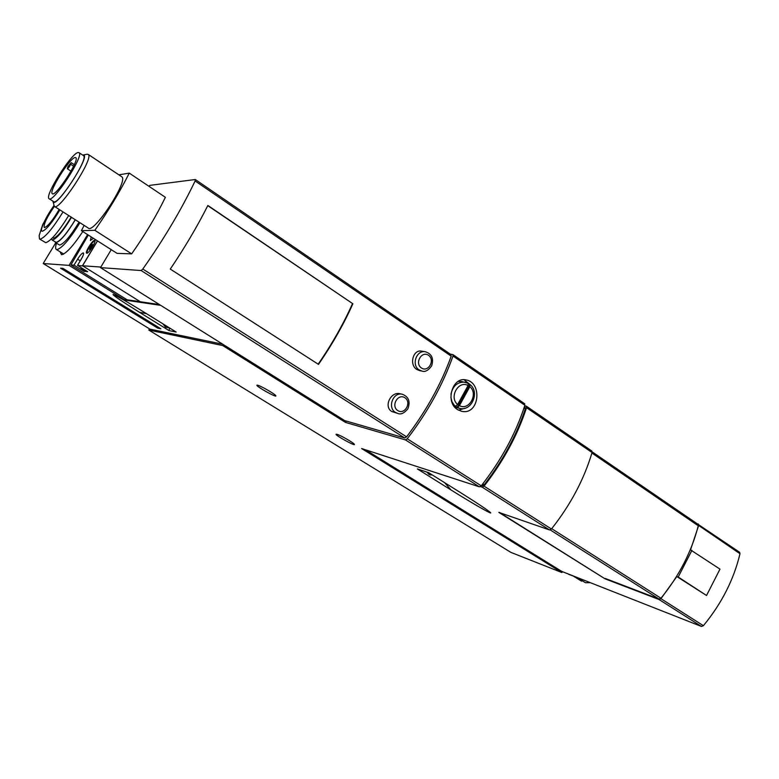 <?xml version="1.0" encoding="UTF-8"?>
<svg xmlns="http://www.w3.org/2000/svg" width="779" height="779" viewBox="0 0 779 779"><rect width="100%" height="100%" fill="white"/><g stroke="black" fill="none" stroke-linecap="round" stroke-linejoin="round"><path stroke-width="1.17" d="M450.905 397.456L452.005 401.789L454.352 405.353L455.364 406.287L457.672 404.467L468.082 385.527L468.237 383.307L465.112 382.177C457.585 381.739 452.872 385.751 450.963 394.232M469.786 384.407L469.825 386.705L459.435 405.635L457.127 407.456L469.786 384.407L468.315 383.385M524.442 403.678L524.88 405.255C515.883 433.29 501.345 460.146 481.256 485.823L479.397 486.836L405.44 439.901L345.496 422.413L222.697 345.545L223.271 344.552L344.678 420.602L404.749 437.983L406.58 436.853C426.386 410.767 441.265 383.862 451.207 356.149L450.885 354.581M450.291 354.114L452.92 354.601L452.998 356.032C442.959 384.485 427.71 412.072 407.251 438.791L405.44 439.901M457.39 409.52L461.353 411.215C479.202 415.908 482.931 382.392 465.871 379.909C452.648 376.5 444.78 401.847 457.39 409.52M400.055 393.765C390.795 391.224 383.434 406.638 391.72 411.468L397.796 413.445C400.786 414.788 404.116 413.279 407.807 408.907C410.572 401.711 408.771 396.832 402.402 394.281C393.171 391.662 387.085 407.631 395.489 412.432L397.796 413.445M352.887 303.771L207.866 205.471C197.253 226.504 184.72 247.703 170.28 269.076L318.484 364.377C332.282 344.376 343.753 324.181 352.887 303.771L207.769 205.656M149.13 186.424L149.753 185.373L195.237 179.53L195.12 180.962C181.244 209.902 163.804 239.26 142.81 269.037L141.174 270.547L100.491 267.625L223.271 344.552M425.363 351.748C416.424 349.82 411.146 365.166 419.121 369.898L422.023 371.086C425.071 372.235 428.275 370.502 431.644 365.896C433.913 358.583 431.819 353.87 425.363 351.748L421.527 351.144C413.172 349.294 408.907 364.621 416.755 369.46L419.628 370.629M157.816 328.183L160.834 328.787L62.982 268.385L60.558 268.18L157.816 328.183L158.692 327.472M160.717 305.358L125.03 300.081L69.058 265.376L43.196 263.516L149.938 329.137L222.745 344.211M169.579 327.988L169.072 330.608L176.151 332.039L146.062 313.392C128.097 302.349 117.093 296.02 113.052 294.423C112.731 295.153 121.505 301.093 139.383 312.243L146.549 313.684M169.072 330.608L139.383 312.243M524.715 405.801L526.38 406.21L526.536 407.69C517.645 434.964 503.487 461.119 484.071 486.154L482.201 487.177L480.419 486.602M739.29 552.068L696.669 523.41M365.546 449.814L561.825 571.445L701.451 626.452L659.015 599.499L605.059 578.826L499.397 512.416M591.543 450.895L592.059 452.521C584.046 479.397 570.51 504.889 551.435 529.009L549.546 529.954L498.823 512.387L605.059 578.826M451.041 489.981C472.931 503.701 493.993 515.727 490.342 512.446C487.411 509.904 478.17 503.731 462.619 493.944L428.586 472.619L417.378 468.939L451.041 489.981L444.634 482.668M698.325 523.955L698.656 525.445L690.535 549.896L719.981 569.128L706.534 595.497L676.824 576.538L660.952 598.691L659.015 599.499M739.622 552.233L739.992 553.723C733.808 579.595 721.617 603.579 703.398 625.693L701.451 626.452M222.697 345.545L148.779 330.043L510.907 552.399L561.912 572.555L361.612 448.538L479.397 486.836M75.027 157.533L75.836 157.679C79.818 160.085 55.066 197.837 52.261 193.659C48.561 191.585 69.711 158.04 75.027 157.533M71.21 162.645L67.977 166.531L67.335 168.761C68.318 168.274 69.428 166.764 70.646 164.242L71.21 162.645L74.287 164.671M86.859 271.18L86.294 271.569L87.667 271.686L77.53 265.376L82.876 265.97M85.33 271.482L84.074 271.374L84.414 270.81M140.23 301.697L127.074 299.769L70.918 264.918L74.024 265.133L84.074 271.374M94.541 240.37L94.785 240.448C96.577 241.402 87.988 254.714 86.596 253.136C84.901 252.289 92.516 240.049 94.541 240.37M74.024 265.133L77.608 259.164C80.325 254.908 82.262 252.844 83.421 252.961C83.918 253.75 83.158 255.882 81.152 259.358L77.53 265.376M82.477 265.727L97.424 240.867M93.392 238.296L90.393 240.487L91.192 236.894M70.918 264.918L88.3 235.054M100.832 267.051L82.564 265.775L97.511 240.915M125.03 300.081L125.721 298.922M82.564 265.775L140.317 301.746L159.432 304.55M69.058 265.376L87.599 234.615M82.788 231.548C73.177 246.008 66.088 253.73 61.541 254.704L60.11 251.821M43.196 263.516L55.747 242.795M345.496 422.413L346.256 421.059M86.294 271.569L81.162 268.424M82.038 268.18L81.113 268.385L80.987 267.528M87.287 253.029L87.229 253C85.641 252.201 92.798 240.701 94.697 241.003L94.96 241.1M92.594 244.499L89.527 249.562C89.663 247.81 90.685 246.125 92.594 244.499M148.779 330.043L149.48 328.855M561.912 572.555L562.38 571.659M337.112 434.351C340.754 435.383 353.744 442.862 354.338 444.264C356.188 446.903 334.512 434.955 336.109 434.215L337.112 434.351M257.732 385.235C261.062 385.985 275.23 394.203 275.805 395.722C277.645 398.488 255.142 385.878 256.982 385.167L257.732 385.235M100.491 267.625L111.251 249.66M118.875 174.837L129.275 173.123L165.382 197.311C156.297 215.958 145.06 234.81 131.661 253.857L117.103 253.379L81.405 230.672L84.142 225.394M129.275 173.123C119.81 191.868 108.33 210.934 94.834 230.311L131.661 253.857M94.834 230.311L81.405 230.672M121.495 176.59L121.875 176.843C128.593 180.952 93.276 234.645 88.231 228.013L54.549 206.503M78.075 152.528L79.137 152.723C84.22 155.771 52.592 204.001 49.028 198.664C44.306 196.016 71.21 153.307 78.075 152.528M83.295 155.488L83.577 155.673C88.757 158.789 57.179 206.932 53.508 201.537L49.243 198.811M82.71 155.099L82.837 155.07C93.042 152.489 54.257 212.151 52.894 201.138M87.053 154.232L88.309 154.476C94.23 158.04 58.503 212.492 54.296 206.338L53.03 201.586M697.624 524.111L698.276 525.776C691.606 551.639 679.171 575.788 660.972 598.233L659.034 599.051L605.254 578.466M691.927 550.334L678.207 577.025L676.824 576.538M352.468 303.732C343.354 324.074 331.922 344.23 318.173 364.173M524.919 407.174L525.338 408.8C516.613 435.179 502.913 460.496 484.236 484.742L482.357 485.784L481.646 485.336M481.5 485.512L482.357 485.784M706.534 595.497L678.207 577.025M63.05 254.334L62.68 253.428M458.539 410.192L465.024 408.215M470.019 384.524L464.021 379.733M454.741 407.164L459.62 408.381C471.587 411.672 480.02 392.158 470.078 384.563M468.237 383.297L461.606 381.515L458.091 381.467M455.364 406.287L459.62 408.381M59.185 209.463C52.991 219.99 48.142 226.017 44.637 227.565L44.208 227.439C43.546 224.157 46.935 217.146 54.374 206.396M59.876 209.902C52.281 222.492 46.458 229.591 42.407 231.227C38.95 231.714 45.62 217.049 53.926 205.695M79.964 222.726C69.896 239.017 62.223 247.995 56.955 249.65L56.244 249.416C55.348 248.667 55.436 246.612 56.477 243.243M79.049 222.142C70.704 235.881 64.258 243.535 59.71 245.083L55.552 242.668M75.32 219.766C66.955 233.515 60.519 241.188 56.01 242.766L54.988 241.811M75.242 219.717C67.023 233.262 60.684 240.828 56.224 242.405L52.066 239.981M71.502 217.322C63.265 230.896 56.925 238.481 52.505 240.078L51.482 238.88M71.152 217.098C63.596 229.639 57.753 236.689 53.615 238.247L52.573 237.77M68.698 215.54C58.571 231.889 50.937 240.935 45.786 242.688L39.641 239.075M63.031 211.917C52.875 228.296 45.25 237.391 40.157 239.182L39.486 238.968L39.164 235.55L42.787 224.41L53.887 205.559M590.355 582.682L585.467 582.731L576.781 577.336M581.884 580.501L581.533 581.173L573.091 575.924M566.693 573.363L570.442 574.844M468.082 385.527C458.422 379.928 448.714 397.553 457.672 404.467M459.435 405.635C469.114 411.088 478.666 393.638 469.825 386.705M481.256 485.823L407.251 438.791M524.88 405.255L452.998 356.032M451.207 356.149L195.12 180.962M406.58 436.853L142.81 269.037M549.546 529.954L482.201 487.177M703.398 625.693L660.952 598.691M739.992 553.723L698.656 525.445M80.266 260.829L77.608 259.164M404.749 437.983L141.174 270.547M70.646 164.242L73.596 166.19M592.059 452.521L526.536 407.69M551.435 529.009L484.071 486.154M484.236 484.742L482.814 483.837M525.338 408.8L524.033 407.904M659.034 599.051L550.256 529.924M660.972 598.233L551.698 528.688M698.276 525.776L591.913 453.037M426.707 471.996L429.161 474.353L431.41 474.382M169.637 327.998L165.625 327.209L167.105 326.43M163.327 324.093L164.32 324.707M397.777 410.572C404.827 415.197 411.984 402.285 404.905 397.757C397.874 393.064 390.639 406.054 397.777 410.572M421.439 367.99C428.372 372.722 435.461 359.937 428.489 355.292C421.566 350.501 414.399 363.365 421.439 367.99M127.074 299.769L70.908 264.909M79.137 152.723L83.577 155.673M82.837 155.07L87.17 154.203M88.309 154.476L121.875 176.843M67.364 168.78L70.996 171.166M451.138 354.688L195.412 179.579M524.725 403.804L452.92 354.601M591.836 451.031L526.38 406.21M525.192 407.31L524.403 406.765M697.945 524.277L592.157 451.869M432.364 474.986L429.881 474.839L428.362 473.885M162.908 323.83L165.625 327.199M400.065 393.746L402.402 394.281M419.628 370.638L422.023 371.086M56.409 249.523L63.644 254.022M574.133 576.304L568.758 574.376"/></g></svg>
